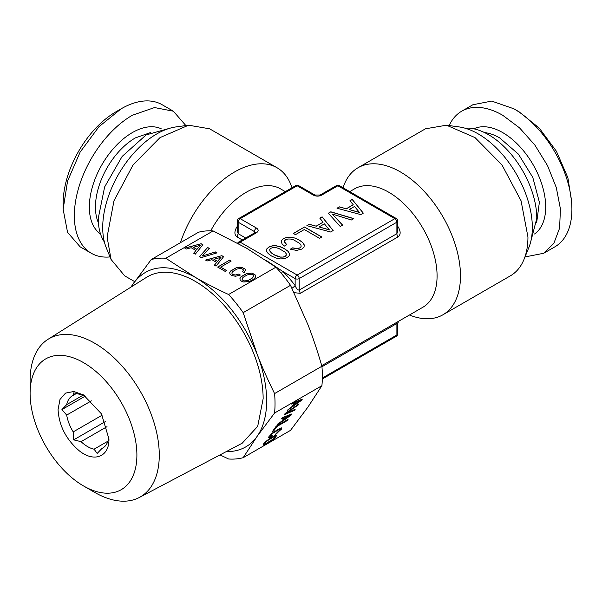 <?xml version="1.0" encoding="UTF-8"?>
<svg xmlns="http://www.w3.org/2000/svg" width="602" height="602" viewBox="0 0 602 602"><rect width="100%" height="100%" fill="white"/><g stroke="black" fill="none" stroke-linecap="round" stroke-linejoin="round"><path stroke-width="0.9" d="M275.671 247.603L278.696 248.4L284.776 251.907L286.183 253.668L286.259 255.188L285.077 256.414L282.978 257.084L280.321 257.024L273.97 254.654L271.239 252.735L269.839 250.966L269.764 249.454L270.938 248.25L273.045 247.557L275.671 247.603M269.764 249.454L269.839 250.966M271.239 252.735L269.839 251.087M273.97 254.654L271.239 252.848M277.274 256.211L273.97 254.774M280.321 257.024L277.274 256.332M282.978 257.084L280.321 257.144M285.077 256.414L282.978 257.197M286.259 255.188L285.077 256.535M289.472 253.623L287.884 251.245L284.43 248.731L280.073 246.737L275.897 245.827L272.089 245.97L268.838 247.159L266.814 249.017L266.551 251.132M284.43 248.611L280.073 246.617L275.897 245.714L272.089 245.857L268.838 247.038L266.814 248.904L266.535 251.117L268.138 253.51L271.57 256.038L275.919 258.002L280.073 258.928L283.903 258.77L287.154 257.618L289.208 255.707L289.487 253.525L287.884 251.132L284.43 248.731M360.756 214.605L363.307 213.131L352.245 199.435L349.943 200.759L353.223 204.763L346.293 208.766L339.362 206.87L337.007 208.232L360.756 214.605M328.323 213.243L340.235 226.45L342.613 225.08L332.176 214.026L351.448 219.978L353.825 218.609L330.829 211.799L328.323 213.243M330.626 231.996L333.177 230.528L322.115 216.825L319.812 218.157L323.093 222.161L316.163 226.164L309.232 224.268L306.877 225.63L330.626 231.996M319.587 238.339L321.889 237.015L304.522 226.984L293.362 233.425L295.462 234.645L304.326 229.528L319.587 238.339M282.127 243.96L284.377 246.075L286.778 244.683L284.505 241.838L284.731 240.642L285.777 239.686L287.854 239.009L290.488 239.047L293.535 239.829L299.623 243.343L301.023 245.104L301.098 246.617L299.916 247.851L296.741 248.588L292.715 247.821L290.337 249.19L296.568 250.417L301.993 249.047L304.025 247.159L304.296 244.976L302.723 242.561L299.269 240.047L294.912 238.053L290.736 237.143L286.928 237.286L283.677 238.475L281.826 240.093L281.277 241.936L282.127 243.96M291.97 288.298A4.319 0.692 143.4 0 0 295.138 285.596L295.138 278.583A2.875 1.663 180 0 0 299.209 278.583L299.209 290.066C297.719 290.141 296.357 288.651 295.138 285.596A72.669 41.952 -120 0 0 282.616 271.351L295.138 278.583A2.875 1.663 120 0 1 297.17 275.054A2.875 1.663 60 0 1 299.209 278.583L396.891 222.183A2.875 1.663 60 0 0 394.852 218.661A2.875 1.663 -60 0 1 396.289 218.518L339.31 185.619A2.875 1.663 -60 0 0 337.873 185.762L321.596 195.161C318.879 196.448 316.17 196.448 313.454 195.161L297.17 185.762L240.19 218.661L256.475 228.06C258.702 229.625 258.702 231.191 256.475 232.756L240.19 242.154L297.17 275.054L394.852 218.661L337.873 185.762A2.875 1.663 -120 0 0 336.435 185.619L320.151 195.018L314.891 195.018L298.615 185.619A2.875 2.875 0 0 0 295.732 185.619L238.753 218.518A2.875 2.875 0 0 0 237.316 221.009L237.316 230.95M295.732 185.619A2.875 1.663 -120 0 1 297.17 185.762A2.875 1.663 -60 0 1 298.615 185.619M256.475 228.06A2.875 1.663 120 0 0 254.435 231.582L238.159 222.183A2.875 1.663 120 0 1 240.19 218.661A2.875 1.663 -120 0 0 238.753 218.518M238.701 243.765A2.875 1.663 120 0 1 240.19 242.154A2.875 1.663 -120 0 0 238.753 242.012A2.875 2.875 0 0 0 237.632 243.185M281.397 273.428L282.616 271.351L265.76 260.139M339.362 206.87L337.15 208.269M346.293 208.766L339.362 206.99M353.223 204.763L346.293 208.886M352.245 199.435L350.01 200.842M363.247 213.168L352.245 199.548M330.829 211.799L328.391 213.319M353.69 218.684L330.829 211.919M332.176 214.026L342.538 225.118M309.232 224.268L307.012 225.667M316.163 226.164L309.232 224.388M323.093 222.161L316.163 226.277M322.115 216.825L319.88 218.24M333.117 230.566L322.115 216.946M304.522 226.984L293.467 233.486M321.792 237.068L304.522 227.105M281.826 240.093L281.3 241.989M283.677 238.475L281.826 240.206M286.928 237.286L283.677 238.588M290.736 237.143L286.928 237.406M294.912 238.053L290.736 237.263M299.269 240.047L294.912 238.174M302.723 242.561L299.269 240.16M304.288 245.074L302.723 242.681M292.715 247.821L290.473 249.236M294.814 248.4L292.715 247.934M296.741 248.588L294.814 248.513M298.472 248.4L296.741 248.701M299.916 247.851L298.472 248.513M301.098 246.617L299.916 247.964M284.505 241.838L285.182 243.185M286.702 244.728L285.182 243.298M251.184 211.34L276.13 196.937M358.912 196.937L383.85 211.332M359.529 212.536L349.198 209.549L354.548 206.456L359.529 212.536M329.399 229.934L319.068 226.939L324.418 223.846L329.399 229.934M237.316 221.009A2.875 1.663 180 0 0 238.159 222.183L238.159 233.666L237.316 231.055M237.316 227.33A4.319 0.692 36.6 0 1 236.797 227.044C234.186 231.604 234.291 234.9 237.098 236.947L242.313 239.957M285.318 191.632L280.472 188.84A68.35 39.461 120 0 0 210.708 230.822M397.734 227.33L398.246 227.044C400.872 231.567 400.774 234.87 397.945 236.947L300.263 293.34L294.077 292.655M321.731 365.647L422.928 307.223A68.35 39.461 -120 0 0 437.082 275.934A68.35 39.461 -120 0 0 407.245 207.148A68.35 39.461 -120 0 0 354.57 188.84L349.732 191.632M397.945 236.947A4.319 2.491 -120 0 1 396.891 233.666L396.891 222.183A2.875 1.663 180 0 0 397.734 221.009L397.734 231.063L396.891 233.666L299.209 290.066L300.263 293.34M359.529 212.423L349.198 209.549M329.399 229.813L319.068 226.939M291.978 187.786A84.897 49.018 120 0 0 277.048 167.755A84.897 49.018 120 0 0 180.419 242.689M409.443 315.012A84.897 49.018 -120 0 0 442.899 314.801A84.897 49.018 -120 0 0 460.485 275.934A84.897 49.018 -120 0 0 423.424 190.495A84.897 49.018 -120 0 0 358.002 167.755A84.897 49.018 -120 0 0 343.065 187.786M188.554 125.201L176.04 126.909A76.431 44.127 120 0 0 102.716 227.541A76.431 44.127 120 0 0 106.268 247.753L111.054 259.439L107.096 236.985L113.989 200.759L133.087 164.888L160.004 137.617L188.554 125.201L209.579 128.798L277.048 167.755M321.95 366.761L396.891 323.492L397.726 323.756L398.509 321.325M442.899 314.801L510.361 275.851A84.897 49.018 -120 0 0 523.996 259.439A84.897 49.018 -120 0 0 527.946 236.985L521.054 200.759L501.955 164.888L475.046 137.617L446.496 125.201L425.463 128.798L358.002 167.755M111.054 259.439L124.682 275.851L134.66 281.608M523.996 259.439L528.774 247.753A76.431 44.127 -120 0 0 532.334 227.541A76.431 44.127 -120 0 0 459.002 126.909L446.496 125.201M322.326 378.997L396.289 336.292A2.875 1.663 -120 0 0 396.891 334.975L322.348 378.011M104.409 242.079A68.35 39.461 -60 0 1 98.246 218.368L104.643 186.929L122.138 156.43L146.105 134.931L170.193 128.136M530.633 242.072L536.796 218.368A68.35 39.461 60 0 0 464.849 128.136M110.023 256.934A82.022 47.355 -60 0 1 91.323 253.269A82.022 47.355 -60 0 1 78.757 187.546A82.022 47.355 -60 0 1 132.335 115.268L154.533 107.555L173.346 111.204L162.156 104.74A82.022 47.355 -60 0 0 121.145 108.804L98.946 126.721L80.134 152.095L67.559 181.082L63.142 209.263L67.559 232.342L80.134 246.812L91.323 253.269M185.875 125.57L173.346 111.204M63.142 209.263L63.142 203.386A74.829 43.201 -60 0 1 116.058 111.746L121.145 108.804L116.058 111.746M449.175 125.57A82.022 47.355 60 0 1 461.696 111.204A82.022 47.355 60 0 1 502.708 115.268L519.549 127.872L534.93 145.157L547.542 165.64L556.293 187.546L560.432 208.999L559.597 228.143L553.863 243.336L543.719 253.269L554.916 246.812A82.022 47.355 60 0 0 571.9 209.263A82.022 47.355 60 0 0 513.905 108.804L491.706 101.091L472.894 104.74L461.696 111.204M525.019 256.934L543.719 253.269M571.9 209.263L571.9 203.386L567.874 177.68L556.406 151.237L539.241 128.083L518.992 111.746L513.905 108.804L518.992 111.746M267.371 440.747L273.346 437.052L275.084 436.661L272.571 439.437L266.611 443.117L264.872 443.508L267.28 440.634L273.263 436.947L275.084 436.661M264.872 443.508L267.28 440.634M263.209 444.727L265.158 444.442L270.509 441.356L274.851 437.88L276.657 435.329M263.706 445.074L271.871 440.566L274.941 437.985L276.762 435.397L274.715 435.615L269.35 438.715L265 442.192L263.676 443.727L263.187 444.773L263.616 444.961M274.58 413.025L257.107 436.382A100.73 58.153 60 0 0 266.648 400.774C266.588 386.063 263.413 370.523 257.107 354.142C261.84 366.452 267.664 379.599 274.58 393.58A110.083 63.556 60 0 1 275.031 403.566A110.083 63.556 60 0 1 274.58 413.025L321.904 385.701L307.983 407.012L290.51 430.37L243.178 457.693A110.083 63.556 60 0 1 228.594 458.995L220.001 454.909M226.292 451.59A100.73 58.153 60 0 0 257.107 436.382L243.178 457.693M301.414 400.42L302.294 399.171L292.512 402.979L291.722 404.108L294.604 402.971L292.218 406.365L287.274 410.436L301.414 400.42L302.069 399.261M284.287 414.68L294.363 410.459L295.183 409.292L286.507 413.032L298.216 404.973L299.036 403.814L285.152 413.454L284.287 414.68M291.059 415.154L291.94 413.905L282.157 417.713L281.367 418.841L284.249 417.705L281.864 421.099L277.725 424.019L276.92 425.17L291.059 415.154L291.707 413.995M287.259 420.55L288.049 419.421L276.107 426.321L272.27 431.777L273.714 430.942L276.762 426.607L287.259 420.55L287.771 419.586M269.613 437.594L271.404 436.766L272.232 435.592L269.967 436.179L272.458 433.5L278.448 429.798L280.186 429.407L275.4 434.373L281.375 429.196L281.856 428.15L281.345 427.856L279.817 428.361L272.021 433.237L268.304 437.421L269.613 437.594L271.984 435.705M321.904 385.701A110.083 63.556 -120 0 0 322.363 376.242A110.083 63.556 -120 0 0 321.904 366.249C317.427 350.868 312.784 337.045 307.983 324.764L290.51 285.325A110.083 63.556 -120 0 0 275.927 267.183L246.301 248.032L213.123 230.927L165.798 258.25L195.424 277.402C168.522 262.901 147.964 264.737 133.742 282.917L131.236 286.943M294.604 402.971L291.865 403.904M287.515 410.09L301.331 400.307M294.363 410.459L294.942 409.398M286.507 413.032L298.712 404.032M284.437 414.469L294.273 410.346M284.249 417.705L281.503 418.638M277.161 424.824L290.969 415.049M273.714 430.942L276.672 426.502L287.169 420.444M272.465 431.506L273.632 430.829M269.967 436.179L271.005 434.554L274.181 432.101L278.357 429.685L280.186 429.407M277.296 433.064L281.744 428.082M275.641 434.042L277.206 432.958M268.5 437.699L269.523 437.481M243.178 312.656L257.107 354.142C242.884 319.542 222.326 293.964 195.424 277.402C204.928 282.932 215.99 288.636 228.594 294.506A110.083 63.556 60 0 1 243.178 312.656L290.51 285.325M48.025 339.302L146.497 277.341A95.771 55.294 60 0 1 220.648 301.647A95.771 55.294 60 0 1 263.142 398.75L257.701 426.321L242.245 443.177L139.348 497.47A91.338 52.735 60 0 1 94.687 492.391L83.497 485.927A75.513 43.6 60 0 1 30.1 393.437L30.1 380.517A91.338 52.735 60 0 1 48.025 339.302A91.338 52.735 60 0 1 118.752 362.487A91.338 52.735 60 0 1 159.274 455.097A91.338 52.735 60 0 1 139.348 497.47M274.58 393.58L321.904 366.249M295.702 402.407L300.135 400.789L293.949 405.138L295.702 402.407L300.135 400.789M285.348 417.148L289.78 415.523L283.595 419.872L285.348 417.148L289.78 415.523M130.724 287.259L151.207 259.552A110.083 63.556 60 0 1 165.798 258.25M293.949 405.138L295.793 402.52M283.595 419.872L285.431 417.254M228.594 294.506L275.927 267.183M151.207 259.552L198.54 232.229A110.083 63.556 60 0 1 213.123 230.927M195.311 254.157L202.897 244.728L201.143 243.72L184.829 248.107L186.417 249.025L191.18 247.723L195.943 250.47L193.693 253.224L195.311 254.157M199.555 256.61L201.279 257.603L217.006 252.878L215.373 251.929L202.212 256.076L209.3 248.43L207.66 247.482L199.555 256.61M235.45 276.28L240.371 275.046L238.716 274.091L235.329 275.001L232.763 274.489L231.958 273.669L232.011 272.623L232.936 271.412L237.12 268.996L241.026 268.409L243.14 269.455L243.14 270.908L242.448 271.743L244.088 272.683L245.548 270.208L245.097 269.056L241.658 267.25L239.062 267.137L236.187 267.77L230.822 270.862L229.738 272.525L229.911 274.038L231.318 275.325L235.45 276.28M220.671 267.13L231.16 261.072L229.58 260.154L217.638 267.055L225.314 271.479L226.758 270.644L220.671 267.13L226.661 270.704M216.02 266.114L223.613 256.693L221.86 255.677L205.545 260.072L207.126 260.982L211.896 259.68L216.66 262.434L214.41 265.181L216.02 266.114M251.847 273.127L246.391 273.654L241.026 276.754L239.942 278.417L240.108 279.922L241.522 281.217L243.742 282.022L249.228 281.495L252.238 280.133L254.578 278.402L255.684 276.754L254.939 274.565L251.847 273.127L246.391 273.775L241.026 276.875L239.95 278.515M30.1 393.437A75.513 43.6 60 0 1 83.497 362.615A75.513 43.6 60 0 1 136.895 455.097A75.513 43.6 60 0 1 83.497 485.927M201.143 243.72L184.972 248.19M202.829 244.811L201.143 243.833M195.943 250.47L193.754 253.261M215.373 251.929L202.212 256.076M216.87 252.915L215.373 252.05M207.66 247.482L199.631 256.655M209.225 248.506L207.66 247.603M238.716 274.091L235.329 275.114L232.763 274.61L231.958 273.669M240.243 275.091L238.716 274.211M243.366 270.14L242.516 271.78M245.097 269.056L241.658 267.371L236.187 267.882L230.822 270.983L229.746 272.623M245.526 270.275L245.097 269.177M229.58 260.154L217.743 267.107M231.063 261.133L229.58 260.275M221.86 255.677L205.688 260.147M223.545 256.768L221.86 255.797M216.66 262.434L214.47 265.219M255.489 275.234L251.847 273.248M255.669 276.777L255.489 275.355M108.932 438.956L101.482 413.883L83.497 394.897L73.76 391.511L65.513 393.114L59.997 399.457L58.055 409.586C59.019 425.606 66.009 439.279 79.028 450.605C93.972 462.9 109.436 456.873 108.932 438.956M200.3 245.338L196.877 249.439L193.189 247.309L200.3 245.338M221.017 257.295L217.593 261.396L213.906 259.274L221.017 257.295M253.48 275.724L252.449 277.989L248.302 280.382L244.397 280.968L242.139 279.667L242.192 278.508L243.14 277.304L247.317 274.888L251.222 274.301L252.689 274.768L253.48 275.724M85.619 396.221A30.22 17.45 -120 0 0 81.052 394.656L73.685 392.865L73.203 395.363A30.22 17.45 -120 0 0 72.458 395.747A30.22 17.45 -120 0 0 66.687 404.627L61.938 409.586L66.687 415.094A30.22 17.45 -120 0 0 73.203 431.89L73.685 439.866L81.052 441.657A30.22 17.45 -120 0 0 94.078 449.182L97.185 453.434L101.934 448.475A30.22 17.45 -120 0 0 102.679 448.091A30.22 17.45 -120 0 0 108.45 439.212L108.932 436.713M200.3 245.217L196.877 249.439M196.877 249.318L193.189 247.196M221.017 257.174L217.593 261.396M217.593 261.283L213.906 259.153M253.48 275.603L253.412 276.777M253.412 276.657L252.449 277.989M252.449 277.868L250.59 279.298M250.59 279.177L248.302 280.382M248.302 280.261L246.203 280.938M246.203 280.818L244.397 280.968M244.397 280.848L242.967 280.502M242.967 280.382L242.139 279.546M61.938 409.586L85.318 396.086M66.687 415.094L91.346 400.857M102.197 415.147L73.203 431.89M73.685 439.866L105.26 421.633M107.021 426.667L81.052 441.657M107.916 441.191L94.078 449.182M103.386 447.64L101.934 448.475M76.499 393.452L73.203 395.363M83.031 395.19L66.687 404.627M321.596 195.161A2.875 1.663 -120 0 0 320.151 195.018M313.454 195.161A2.875 1.663 -60 0 1 314.891 195.018M255.24 232.477A2.875 1.663 0 0 0 254.435 231.582L254.435 233.93M256.475 232.756A2.875 1.663 -120 0 0 255.03 232.613L238.753 242.012M245.684 238.016L238.159 233.666L237.098 236.947M237.316 226.352A68.35 39.461 120 0 0 236.797 227.044M398.246 227.044A68.35 39.461 -120 0 0 397.734 226.352M397.734 323.756L397.734 333.801A2.875 1.663 180 0 1 396.891 334.975L396.891 323.492A4.319 2.491 60 0 1 397.237 322.055M150.462 132.59L135.39 137.888A56.483 32.606 -60 0 0 98.404 222.763M536.638 222.755L539.384 202.219L532.8 177.409L518.435 154.142L499.66 137.888A56.483 32.606 60 0 0 484.58 132.59M100.534 233.997A60.794 35.104 -60 0 1 93.017 184.859A60.794 35.104 -60 0 1 132.335 132.598A60.794 35.104 -60 0 1 161.261 128.813M473.782 128.813A60.794 35.104 60 0 1 502.708 132.598A60.794 35.104 60 0 1 542.026 184.859A60.794 35.104 60 0 1 534.516 233.997M255.278 232.756L255.383 232.349L255.03 232.613M339.31 185.619A2.875 2.875 0 0 0 336.435 185.619M397.734 221.009A2.875 2.875 0 0 0 396.289 218.518M396.289 336.292A2.875 2.875 0 0 0 397.734 333.801"/></g></svg>
